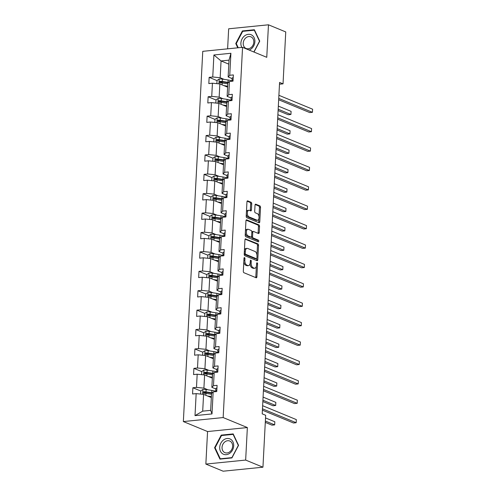 <?xml version="1.0" encoding="UTF-8"?>
<svg xmlns="http://www.w3.org/2000/svg" width="496" height="496" viewBox="0 0 496 496"><rect width="100%" height="100%" fill="white"/><g stroke="black" fill="none" stroke-linecap="round" stroke-linejoin="round"><path stroke-width="0.74" d="M244.516 257.591A0.88 0.471 84.3 0 0 244.385 257.567A0.88 0.471 84.3 0 0 244.001 258.249L243.319 271.219A1.259 0.676 84.3 0 0 243.933 272.719L256.153 277.76A1.259 0.676 84.3 0 0 256.339 277.791A1.259 0.676 84.3 0 0 256.897 276.818L257.573 263.847A0.88 0.471 84.3 0 0 257.145 262.799A0.88 0.471 84.3 0 0 257.009 262.775A0.88 0.471 84.3 0 0 256.624 263.457L256.537 265.137A4.024 2.158 84.3 0 1 254.764 268.243A4.024 2.158 84.3 0 1 254.157 268.144L253.14 267.722A4.024 2.158 84.3 0 1 251.174 262.923L251.261 261.243A0.88 0.471 84.3 0 0 250.833 260.195A0.88 0.471 84.3 0 0 250.697 260.171A0.88 0.471 84.3 0 0 250.313 260.853L250.226 262.533A4.024 2.158 84.3 0 1 248.453 265.639A4.024 2.158 84.3 0 1 247.845 265.54L246.828 265.118A4.024 2.158 84.3 0 1 244.863 260.319L244.95 258.639A0.88 0.471 84.3 0 0 244.516 257.591M251.739 203.794A1.259 0.676 84.3 0 0 251.125 202.294L247.696 200.88A1.259 0.676 84.3 0 0 247.51 200.849A1.259 0.676 84.3 0 0 246.958 201.822L246.202 216.225A1.259 0.676 84.3 0 0 246.816 217.725L259.036 222.766A1.259 0.676 84.3 0 0 259.222 222.797A1.259 0.676 84.3 0 0 259.774 221.824L260.53 207.421A1.259 0.676 84.3 0 0 259.916 205.921L255.775 204.209A1.259 0.676 84.3 0 0 255.589 204.185A1.259 0.676 84.3 0 0 255.031 205.152L254.708 211.315A1.259 0.676 84.3 0 0 255.322 212.815L257.381 213.664A3.36 1.804 84.3 0 1 259.03 217.217A3.36 1.804 84.3 0 1 257.542 220.274A3.36 1.804 84.3 0 1 257.033 220.193L248.992 216.876A3.36 1.804 84.3 0 1 247.343 213.323A3.36 1.804 84.3 0 1 248.825 210.267A3.36 1.804 84.3 0 1 249.333 210.347L250.672 210.899A1.259 0.676 84.3 0 0 250.864 210.93A1.259 0.676 84.3 0 0 251.416 209.957L251.739 203.794L250.666 203.906A1.259 0.676 84.3 0 0 250.052 202.399L247.107 201.19M266.761 57.319L268.466 24.8L285.752 31.93L283.03 83.855L279.577 82.429L262.204 413.856L265.664 415.282L262.942 467.201L245.656 460.071L247.361 427.552L223.157 417.564L242.556 47.337L266.761 57.319M245.706 238.843A1.259 0.676 84.3 0 0 245.52 238.812A1.259 0.676 84.3 0 0 244.968 239.785L244.212 254.188A1.259 0.676 84.3 0 0 244.826 255.688L257.046 260.729A1.259 0.676 84.3 0 0 257.232 260.76A1.259 0.676 84.3 0 0 257.784 259.786L258.54 245.384A1.259 0.676 84.3 0 0 257.926 243.883L245.34 238.88M245.204 235.209L245.96 220.801A1.259 0.676 84.3 0 1 246.512 219.833A1.259 0.676 84.3 0 1 246.704 219.864L258.924 224.905A1.259 0.676 84.3 0 1 259.538 226.405L259.216 232.568A1.259 0.676 84.3 0 1 258.658 233.535A1.259 0.676 84.3 0 1 258.472 233.511L253.518 231.465A1.259 0.676 84.3 0 0 253.326 231.434A1.259 0.676 84.3 0 0 252.774 232.407L252.557 236.493A1.259 0.676 84.3 0 0 253.171 237.993L258.329 240.12A0.88 0.471 84.3 0 1 258.763 241.05A0.88 0.471 84.3 0 1 258.373 241.856A0.88 0.471 84.3 0 1 258.242 241.831L245.824 236.71A1.259 0.676 84.3 0 1 245.204 235.209M268.466 24.8L228.662 28.799L227.614 48.837M247.361 427.552L207.557 431.545L205.852 464.07L245.656 460.071M205.852 464.07L223.138 471.2L262.942 467.201M232.134 78.585L228.135 76.936L229.016 60.146L230.907 53.27L229.753 75.28L233.356 74.921L233.027 81.139L229.425 81.499L228.737 94.68L232.339 94.321L232.01 100.539L228.408 100.899L227.72 114.08L231.322 113.72L230.993 119.939L227.391 120.299L226.703 133.486L230.305 133.12L229.977 139.339L226.374 139.705L225.686 152.886L229.288 152.52L228.96 158.739L225.358 159.104L224.669 172.286L228.272 171.92L227.943 178.138L224.341 178.504L223.653 191.685L227.255 191.326L226.926 197.544L223.324 197.904L222.636 211.085L226.238 210.726L225.909 216.944L222.307 217.304L221.619 230.485L225.221 230.125L224.893 236.344L221.29 236.704L220.602 249.885L224.204 249.525L223.876 255.744L220.274 256.103L219.585 269.291L223.188 268.925L222.859 275.144L219.257 275.503L218.569 288.691L222.171 288.325L221.842 294.543L218.24 294.909L217.552 308.09L221.154 307.725L220.825 313.943L217.223 314.309L216.535 327.49L220.137 327.131L219.809 333.343L216.206 333.709L215.518 346.89L219.12 346.53L218.792 352.749L215.19 353.109L214.501 366.29L218.104 365.93L217.775 372.149L214.173 372.508L213.485 385.69L217.087 385.33L216.758 391.549L213.156 391.908L212.003 413.924L195.009 415.629L196.162 393.619L192.56 393.979L192.882 387.76L196.484 387.401L197.179 374.213L193.576 374.579L193.899 368.361L197.501 368.001L198.195 354.814L194.593 355.179L194.916 348.961L198.518 348.595L199.212 335.414L195.61 335.78L195.932 329.561L199.535 329.195L200.229 316.014L196.621 316.374L196.949 310.155L200.551 309.795L201.246 296.614L197.637 296.974L197.966 290.755L201.568 290.396L202.263 277.214L198.654 277.574L198.983 271.355L202.585 270.996L203.279 257.815L199.671 258.174L200 251.956L203.602 251.596L204.296 238.415L200.688 238.774L201.016 232.556L204.619 232.196L205.313 219.009L201.705 219.375L202.033 213.156L205.635 212.79L206.33 199.609L202.721 199.975L203.05 193.756L206.652 193.39L207.347 180.209L203.738 180.569L204.067 174.356L207.669 173.991L208.363 160.809L204.755 161.169L205.084 154.95L208.686 154.591L209.38 141.41L205.772 141.769L206.1 135.551L209.703 135.191L210.397 122.01L206.789 122.369L207.117 116.151L210.719 115.791L211.414 102.61L207.805 102.97L208.134 96.751L211.736 96.391L212.431 83.204L208.822 83.57L209.151 77.351L212.753 76.992L213.906 54.975L230.907 53.27M228.135 76.936L229.753 75.28M223.157 417.564L183.353 421.563L202.759 51.336L242.556 47.337M223.163 98.785L219.158 97.135L219.852 83.954L227.602 87.147M219.852 83.954L212.431 83.204M219.158 97.135L211.736 96.391M231.117 97.985L227.118 96.336L227.813 83.154L229.425 81.499M227.118 96.336L228.737 94.68M222.146 118.184L218.141 116.535L218.835 103.354L226.585 106.547M218.835 103.354L211.414 102.61M218.141 116.535L210.719 115.791M230.101 117.385L226.102 115.735L226.796 102.554L228.408 100.899M226.102 115.735L227.72 114.08M221.129 137.584L217.124 135.935L217.818 122.754L225.568 125.953M217.818 122.754L210.397 122.01M217.124 135.935L209.703 135.191M229.084 136.784L225.085 135.135L225.779 121.954L227.391 120.299M225.085 135.135L226.703 133.486M220.112 156.984L216.107 155.335L216.802 142.154L224.552 145.353M216.802 142.154L209.38 141.41M216.107 155.335L208.686 154.591M228.067 156.184L224.068 154.535L224.762 141.354L226.374 139.705M224.068 154.535L225.686 152.886M219.096 176.39L215.09 174.735L215.785 161.553L223.535 164.753M215.785 161.553L208.363 160.809M215.09 174.735L207.669 173.991M227.05 175.584L223.051 173.935L223.746 160.754L225.358 159.104M223.051 173.935L224.669 172.286M218.079 195.79L214.074 194.134L214.768 180.953L222.518 184.152M214.768 180.953L207.347 180.209M214.074 194.134L206.652 193.39M226.033 194.984L222.034 193.335L222.729 180.153L224.341 178.504M222.034 193.335L223.653 191.685M217.062 215.19L213.057 213.54L213.751 200.353L221.501 203.552M213.751 200.353L206.33 199.609M213.057 213.54L205.635 212.79M225.017 214.39L221.018 212.741L221.712 199.553L223.324 197.904M221.018 212.741L222.636 211.085M216.045 234.589L212.04 232.94L212.734 219.753L220.484 222.952M212.734 219.753L205.313 219.009M212.04 232.94L204.619 232.196M224 233.79L220.001 232.14L220.695 218.953L222.307 217.304M220.001 232.14L221.619 230.485M215.028 253.989L211.023 252.34L211.718 239.159L219.468 242.352M211.718 239.159L204.296 238.415M211.023 252.34L203.602 251.596M222.983 253.189L218.984 251.54L219.678 238.359L221.29 236.704M218.984 251.54L220.602 249.885M214.012 273.389L210.006 271.74L210.701 258.559L218.451 261.752M210.701 258.559L203.279 257.815M210.006 271.74L202.585 270.996M221.966 272.589L217.967 270.94L218.662 257.759L220.274 256.103M217.967 270.94L219.585 269.291M212.995 292.789L208.99 291.14L209.684 277.958L217.434 281.158M209.684 277.958L202.263 277.214M208.99 291.14L201.568 290.396M220.949 291.989L216.95 290.34L217.645 277.159L219.257 275.503M216.95 290.34L218.569 288.691M211.978 312.195L207.973 310.539L208.667 297.358L216.417 300.557M208.667 297.358L201.246 296.614M207.973 310.539L200.551 309.795M219.933 311.389L215.934 309.74L216.628 296.558L218.24 294.909M215.934 309.74L217.552 308.09M210.961 331.595L206.956 329.939L207.65 316.758L215.4 319.957M207.65 316.758L200.229 316.014M206.956 329.939L199.535 329.195M218.916 330.789L214.917 329.139L215.611 315.958L217.223 314.309M214.917 329.139L216.535 327.49M209.944 350.994L205.939 349.339L206.634 336.158L214.384 339.357M206.634 336.158L199.212 335.414M205.939 349.339L198.518 348.595M217.899 350.188L213.9 348.545L214.594 335.358L216.206 333.709M213.9 348.545L215.518 346.89M208.928 370.394L204.929 368.745L205.617 355.558L213.367 358.757M205.617 355.558L198.195 354.814M204.929 368.745L197.501 368.001M216.882 369.594L212.883 367.945L213.578 354.758L215.19 353.109M212.883 367.945L214.501 366.29M207.911 389.794L203.912 388.145L204.6 374.964L212.35 378.157M204.6 374.964L197.179 374.213M203.912 388.145L196.484 387.401M215.865 388.994L211.866 387.345L212.561 374.164L214.173 372.508M211.866 387.345L213.485 385.69M195.009 415.629L202.703 411.153L203.583 394.363L211.333 397.556M203.583 394.363L196.162 393.619M207.557 431.545L183.353 421.563M279.484 84.208L283.03 83.855M229.016 60.146L221.055 60.946L220.174 77.736L224.18 79.385M228.805 64.139L221.055 60.946L213.906 54.975M202.703 411.153L210.664 410.353L211.544 393.564L213.156 391.908M210.664 410.353L212.003 413.924M220.174 77.736L212.753 76.992M206.832 393.514L204.092 392.386M200.756 391.009L192.882 387.76M207.849 374.114L205.108 372.986M201.773 371.609L193.899 368.361M208.866 354.714L206.125 353.586M202.79 352.21L194.916 348.961M209.882 335.315L207.142 334.18M203.806 332.804L195.932 329.561M210.899 315.915L208.159 314.78M204.823 313.404L196.949 310.155M211.916 296.509L209.176 295.38M205.84 294.004L197.966 290.755M212.933 277.109L210.192 275.981M206.857 274.604L198.983 271.355M213.95 257.709L211.209 256.581M207.874 255.204L200 251.956M214.966 238.309L212.226 237.181M208.89 235.805L201.016 232.556M215.983 218.91L213.243 217.781M209.907 216.405L202.033 213.156M217 199.51L214.26 198.381M210.924 196.999L203.05 193.756M218.017 180.11L215.276 178.975M211.941 177.599L204.067 174.356M219.034 160.71L216.293 159.576M212.958 158.199L205.084 154.95M220.05 141.304L217.31 140.176M213.974 138.799L206.1 135.551M221.067 121.904L218.327 120.776M214.991 119.4L207.117 116.151M222.084 102.505L219.344 101.376M216.002 100L208.134 96.751M223.101 83.105L220.36 81.976M217.019 80.6L209.151 77.351M221.204 435.122L214.582 447.727L219.945 459.129L231.93 457.926L238.557 445.321L233.188 433.919L221.204 435.122L222.065 435.482M254.002 52.055L259.737 41.143L254.374 29.741L242.383 30.944L235.761 43.549L237.77 47.814M243.821 261.621A4.024 2.158 84.3 0 0 245.749 265.23L246.828 265.118M248.453 265.639L247.38 265.744A4.024 2.158 84.3 0 1 246.772 265.651L245.749 265.23M250.089 263.543A4.024 2.158 84.3 0 0 252.067 267.834L253.14 267.722M254.764 268.243L253.692 268.348A4.024 2.158 84.3 0 1 253.084 268.255L252.067 267.834M255.669 277.562A1.259 0.676 84.3 0 0 255.818 276.923L256.376 266.247M256.965 255.087L257.467 245.495A1.259 0.676 84.3 0 0 256.854 243.995L245.117 239.153M256.562 260.53A1.259 0.676 84.3 0 0 256.711 259.898L256.785 258.534M245.235 253.239A0.88 0.471 84.3 0 0 245.663 254.287L256.389 258.714A0.88 0.471 84.3 0 0 256.519 258.732A0.88 0.471 84.3 0 0 256.909 258.056L257.002 256.283A4.024 2.158 84.3 0 0 255.031 251.484L247.702 248.459A4.024 2.158 84.3 0 0 247.095 248.36A4.024 2.158 84.3 0 0 245.322 251.466L245.235 253.239L244.255 253.338M244.224 253.902A0.88 0.471 84.3 0 0 244.584 254.398L245.663 254.287M255.57 258.794A0.88 0.471 84.3 0 1 255.446 258.844A0.88 0.471 84.3 0 1 255.31 258.819L244.584 254.398M247.095 248.36L246.016 248.471A4.024 2.158 84.3 0 0 244.404 250.461M246.109 220.168L257.846 225.01L258.924 224.905M257.988 233.306A1.259 0.676 84.3 0 0 258.137 232.674L258.459 226.511A1.259 0.676 84.3 0 0 257.846 225.01M252.439 231.57A1.259 0.676 84.3 0 0 252.247 231.539A1.259 0.676 84.3 0 0 251.825 231.93M251.478 236.685A1.259 0.676 84.3 0 0 252.098 238.105L257.257 240.231L258.329 240.12M257.635 241.583A0.88 0.471 84.3 0 0 257.257 240.231M248.372 229.344A3.36 1.804 84.3 0 0 247.864 229.264A3.36 1.804 84.3 0 0 246.382 232.32A3.36 1.804 84.3 0 0 248.031 235.873L250.864 237.045A1.259 0.676 84.3 0 0 251.057 237.069A1.259 0.676 84.3 0 0 251.608 236.102L251.825 232.01A1.259 0.676 84.3 0 0 251.205 230.51L248.372 229.344M247.864 229.264L246.791 229.369A3.36 1.804 84.3 0 0 245.421 231.136M245.328 232.847A3.36 1.804 84.3 0 0 246.958 235.984L248.031 235.873M250.158 237.113A1.259 0.676 84.3 0 1 249.978 237.181A1.259 0.676 84.3 0 1 249.792 237.15L246.958 235.984M250.189 210.701A1.259 0.676 84.3 0 0 250.344 210.068L250.666 203.906M248.825 210.267L247.752 210.372A3.36 1.804 84.3 0 0 246.425 211.959M246.314 214.067A3.36 1.804 84.3 0 0 247.919 216.988L248.992 216.876M257.542 220.274L256.469 220.385A3.36 1.804 84.3 0 1 255.961 220.305L247.919 216.988M258.98 216.585L259.458 207.526A1.259 0.676 84.3 0 0 258.838 206.026L255.186 204.519M258.552 222.568A1.259 0.676 84.3 0 0 258.701 221.935L258.869 218.693M215.202 447.987L214.582 447.727M236.387 43.803L235.761 43.549M243.245 31.298L242.383 30.944M209.225 396.688L210.843 396.936A8.128 1.891 3 0 1 211.364 397.023M207.588 396.013L211.383 396.595M200.595 394.06L200.762 390.873L202.976 389.416A3.391 0.787 3 0 1 206.131 389.521L211.842 390.395A9.796 2.282 3 0 1 215.748 391.325M265.292 422.394L271.969 425.153L274.66 424.88L274.821 421.774L265.521 417.936M210.843 397.358A4.675 1.085 3 0 1 210.825 397.246A4.675 1.085 3 0 1 211.011 396.961M212.245 392.844A9.796 2.282 -177 0 0 211.718 392.758L206.014 391.883A3.391 0.787 -177 0 0 203.744 391.728C202.777 392.268 202.752 392.764 203.67 393.223A3.391 0.787 3 0 1 205.933 393.378L211.507 394.233M204.054 393.384L204.743 392.144A1.73 0.403 3 0 1 205.332 392.206L211.042 393.08A8.128 1.891 3 0 1 211.873 393.223M265.36 421.048L274.66 424.88L274.821 421.774M216.944 388.027A3.391 0.787 -177 0 0 215.89 388.542L215.735 391.648M262.396 410.167L293.483 422.989L296.174 422.722L262.471 408.816M296.335 419.61L296.174 422.722L296.335 419.61L262.632 405.709M216.814 390.495L216.547 390.445A3.391 0.787 -177 0 0 215.766 390.904L215.89 388.542M210.242 377.289L211.86 377.537A8.128 1.891 3 0 1 212.381 377.623M208.605 376.613L212.4 377.196M201.612 374.66L201.779 371.473L203.992 370.016A3.391 0.787 3 0 1 207.148 370.121L212.858 370.996A9.796 2.282 3 0 1 216.764 371.926M262.849 401.568L272.986 405.753L275.677 405.48L275.838 402.374L263.085 397.11M211.86 377.958A4.675 1.085 3 0 1 211.842 377.84A4.675 1.085 3 0 1 212.028 377.561M213.261 373.445A9.796 2.282 -177 0 0 212.734 373.358L207.03 372.484A3.391 0.787 -177 0 0 204.761 372.329C203.794 372.862 203.769 373.364 204.687 373.823A3.391 0.787 3 0 1 206.95 373.978L212.524 374.833M205.071 373.984L205.759 372.744A1.73 0.403 3 0 1 206.348 372.806L212.059 373.68A8.128 1.891 3 0 1 212.889 373.823M262.917 400.216L275.677 405.48L275.838 402.374M211.259 357.889L212.877 358.137A8.128 1.891 3 0 1 213.398 358.224M209.622 357.213L213.416 357.796M202.628 355.26L202.796 352.073L205.009 350.616A3.391 0.787 3 0 1 208.165 350.722L213.875 351.596A9.796 2.282 3 0 1 217.781 352.526M263.866 382.168L274.003 386.353L276.694 386.08L276.855 382.974L264.101 377.71M212.877 358.558A4.675 1.085 3 0 1 212.858 358.441A4.675 1.085 3 0 1 213.044 358.162M214.278 354.045A9.796 2.282 -177 0 0 213.751 353.958L208.047 353.084A3.391 0.787 -177 0 0 205.778 352.929C204.811 353.462 204.786 353.958 205.704 354.423A3.391 0.787 3 0 1 207.967 354.578L213.54 355.434M206.088 354.584L206.776 353.338A1.73 0.403 3 0 1 207.365 353.406L213.075 354.28A8.128 1.891 3 0 1 213.906 354.423M263.934 380.816L276.694 386.08L276.855 382.974M217.961 368.627A3.391 0.787 -177 0 0 216.907 369.142L216.752 372.248M263.413 390.767L294.5 403.589L297.191 403.322L263.488 389.416M297.352 400.21L297.191 403.322L297.352 400.21L263.649 386.31M217.831 371.095L217.564 371.045A3.391 0.787 -177 0 0 216.783 371.504L216.907 369.142M218.978 349.227A3.391 0.787 -177 0 0 217.924 349.736A3.391 0.787 -177 0 0 217.924 349.742L217.769 352.848M264.43 371.368L295.517 384.189L298.208 383.916L264.504 370.016M298.369 380.81L298.208 383.916L298.369 380.81L264.666 366.904M218.848 351.695L218.581 351.645A3.391 0.787 -177 0 0 217.8 352.104L217.924 349.742M222.84 453.933A8.32 6.758 -67.6 0 0 232.55 450.015A8.32 6.758 -67.6 0 0 230.572 439.227A8.32 6.758 -67.6 0 0 220.863 443.145A8.32 6.758 -67.6 0 0 222.84 453.933M224.409 452.408A6.299 5.115 -67.6 0 0 224.936 452.668A6.299 5.115 -67.6 0 0 231.917 449.122A6.299 5.115 -67.6 0 0 230.262 441.273A6.299 5.115 -67.6 0 0 229.741 441.018A6.299 5.115 -67.6 0 0 222.754 444.565A6.299 5.115 -67.6 0 0 224.409 452.408M221.507 435.538L233.12 434.372L238.322 445.414L231.905 457.628L220.292 458.794L215.09 447.745L221.507 435.538M233.467 434.515L233.12 434.372M220.875 459.036L220.292 458.794M249.184 50.071A8.32 6.758 -67.6 0 0 254.758 42.823A8.32 6.758 -67.6 0 0 251.751 35.049A8.32 6.758 -67.6 0 0 243.102 37.355A8.32 6.758 -67.6 0 0 241.806 47.411M245.594 48.23A6.299 5.115 -67.6 0 0 246.115 48.484A6.299 5.115 -67.6 0 0 253.103 44.938A6.299 5.115 -67.6 0 0 251.441 37.095A6.299 5.115 -67.6 0 0 250.92 36.834A6.299 5.115 -67.6 0 0 243.933 40.381A6.299 5.115 -67.6 0 0 245.594 48.23M238.254 47.771L236.276 43.567L242.693 31.353L254.305 30.188L259.501 41.236L253.847 51.993M254.653 30.33L254.305 30.188M212.276 338.489L213.894 338.737A8.128 1.891 3 0 1 214.415 338.818M210.633 337.813L214.433 338.396M203.645 335.86L203.813 332.673L206.026 331.21A3.391 0.787 3 0 1 209.182 331.322L214.892 332.196A9.796 2.282 3 0 1 218.798 333.126M264.883 362.768L275.02 366.947L277.71 366.68L277.872 363.568L265.118 358.31M213.894 339.152A4.675 1.085 3 0 1 213.875 339.041A4.675 1.085 3 0 1 214.061 338.762M215.295 334.645A9.796 2.282 -177 0 0 214.768 334.558L209.058 333.684A3.391 0.787 -177 0 0 206.795 333.529C205.828 334.062 205.803 334.558 206.72 335.023A3.391 0.787 3 0 1 208.983 335.172L214.557 336.028M207.105 335.184L207.793 333.938A1.73 0.403 3 0 1 208.382 334.006L214.092 334.881A8.128 1.891 3 0 1 214.923 335.023M264.951 361.417L277.71 366.68L277.872 363.568M219.995 329.828A3.391 0.787 -177 0 0 218.941 330.336A3.391 0.787 -177 0 0 218.941 330.342L218.786 333.448M265.447 351.968L296.534 364.789L299.224 364.517L265.521 350.616M299.386 361.41L299.224 364.517L299.386 361.41L265.682 347.504M219.864 332.295L219.598 332.246A3.391 0.787 -177 0 0 218.817 332.698A3.391 0.787 -177 0 0 218.817 332.704L218.941 330.342M213.292 319.083L214.911 319.337A8.128 1.891 3 0 1 215.431 319.418M211.649 318.407L215.45 318.99M204.662 316.46L204.829 313.274L207.043 311.81A3.391 0.787 3 0 1 210.199 311.922L215.909 312.796A9.796 2.282 3 0 1 219.815 313.72M265.899 343.368L276.036 347.547L278.727 347.281L278.888 344.168L266.135 338.911M214.911 319.753A4.675 1.085 3 0 1 214.892 319.641A4.675 1.085 3 0 1 215.078 319.362M216.312 315.245A9.796 2.282 -177 0 0 215.785 315.158L210.075 314.284A3.391 0.787 -177 0 0 207.812 314.129C206.844 314.662 206.82 315.158 207.737 315.623A3.391 0.787 3 0 1 210 315.772L215.574 316.628M208.122 315.785L208.81 314.538A1.73 0.403 3 0 1 209.399 314.6L215.109 315.481A8.128 1.891 3 0 1 215.94 315.617M265.968 342.017L278.727 347.281L278.888 344.168M221.011 310.428A3.391 0.787 -177 0 0 219.957 310.936A3.391 0.787 -177 0 0 219.957 310.942L219.833 313.298A3.391 0.787 -177 0 0 219.833 313.305L219.802 314.049M266.464 332.562L297.55 345.39L300.241 345.117L266.538 331.216M300.402 342.011L300.241 345.117L300.402 342.011L266.699 328.104M220.881 312.889L220.615 312.846A3.391 0.787 -177 0 0 219.833 313.298L219.957 310.942M214.309 299.683L215.927 299.931A8.128 1.891 3 0 1 216.448 300.018M212.666 299.007L216.467 299.59M205.679 297.061L205.846 293.874L208.06 292.411A3.391 0.787 3 0 1 211.215 292.516L216.926 293.396A9.796 2.282 3 0 1 220.832 294.32M266.916 323.969L277.053 328.147L279.744 327.881L279.905 324.768L267.152 319.505M215.927 300.353A4.675 1.085 3 0 1 215.909 300.241A4.675 1.085 3 0 1 216.095 299.962M217.329 295.839A9.796 2.282 -177 0 0 216.802 295.759L211.091 294.884A3.391 0.787 -177 0 0 208.828 294.729C207.861 295.263 207.836 295.759 208.754 296.224A3.391 0.787 3 0 1 211.017 296.372L216.591 297.228M209.138 296.379L209.827 295.139A1.73 0.403 3 0 1 210.416 295.201L216.126 296.081A8.128 1.891 3 0 1 216.957 296.217M266.984 322.617L279.744 327.881L279.905 324.768M222.028 291.028A3.391 0.787 -177 0 0 220.974 291.536L220.819 294.649M267.48 313.162L298.567 325.99L301.258 325.717L267.555 311.81M301.419 322.611L301.258 325.717L301.419 322.611L267.716 308.704M221.898 293.489L221.631 293.44A3.391 0.787 -177 0 0 220.85 293.899L220.974 291.536M215.326 280.283L216.944 280.531A8.128 1.891 3 0 1 217.465 280.618M213.683 279.608L217.484 280.19M206.696 277.655L206.863 274.468L209.076 273.011A3.391 0.787 3 0 1 212.232 273.116L217.942 273.997A9.796 2.282 3 0 1 221.848 274.92M267.933 304.569L278.07 308.748L280.761 308.475L280.922 305.369L268.169 300.105M216.944 280.953A4.675 1.085 3 0 1 216.926 280.841A4.675 1.085 3 0 1 217.112 280.562M218.345 276.439A9.796 2.282 -177 0 0 217.818 276.359L212.108 275.478A3.391 0.787 -177 0 0 209.845 275.33C208.878 275.863 208.853 276.359 209.771 276.818A3.391 0.787 3 0 1 212.034 276.973L217.608 277.828M210.155 276.979L210.843 275.739A1.73 0.403 3 0 1 211.432 275.801L217.143 276.675A8.128 1.891 3 0 1 217.973 276.818M268.001 303.217L280.761 308.475L280.922 305.369M223.045 271.622A3.391 0.787 -177 0 0 221.991 272.137L221.836 275.249M268.497 293.762L299.584 306.59L302.275 306.317L268.572 292.411M302.436 303.205L302.275 306.317L302.436 303.205L268.733 289.304M222.915 274.09L222.648 274.04A3.391 0.787 -177 0 0 221.867 274.499L221.991 272.137M216.343 260.884L217.961 261.132A8.128 1.891 3 0 1 218.482 261.218M214.7 260.208L218.5 260.791M207.712 258.255L207.88 255.068L210.093 253.611A3.391 0.787 3 0 1 213.249 253.716L218.959 254.591A9.796 2.282 3 0 1 222.865 255.521M268.95 285.163L279.087 289.348L281.778 289.075L281.939 285.969L269.185 280.705M217.961 261.553A4.675 1.085 3 0 1 217.942 261.442A4.675 1.085 3 0 1 218.128 261.156M219.362 257.04A9.796 2.282 -177 0 0 218.835 256.959L213.125 256.079A3.391 0.787 -177 0 0 210.862 255.93C209.895 256.463 209.87 256.959 210.788 257.418A3.391 0.787 3 0 1 213.051 257.573L218.624 258.428M211.172 257.579L211.86 256.339A1.73 0.403 3 0 1 212.449 256.401L218.159 257.275A8.128 1.891 3 0 1 218.99 257.418M269.018 283.817L281.778 289.075L281.939 285.969M224.062 252.222A3.391 0.787 -177 0 0 223.008 252.737L222.853 255.849M269.514 274.362L300.601 287.184L303.292 286.917L269.588 273.011M303.453 283.805L303.292 286.917L303.453 283.805L269.75 269.905M223.932 254.69L223.665 254.64A3.391 0.787 -177 0 0 222.884 255.099L223.008 252.737M217.36 241.484L218.978 241.732A8.128 1.891 3 0 1 219.499 241.819M215.717 240.808L219.517 241.391M208.729 238.855L208.897 235.668L211.11 234.211A3.391 0.787 3 0 1 214.266 234.317L219.976 235.191A9.796 2.282 3 0 1 223.882 236.121M269.967 265.763L280.104 269.948L282.794 269.675L282.956 266.569L270.202 261.305M218.978 242.153A4.675 1.085 3 0 1 218.959 242.042A4.675 1.085 3 0 1 219.145 241.757M220.379 237.64A9.796 2.282 -177 0 0 219.852 237.553L214.142 236.679A3.391 0.787 -177 0 0 211.879 236.524C210.912 237.057 210.887 237.559 211.804 238.018A3.391 0.787 3 0 1 214.067 238.173L219.641 239.029M212.189 238.179L212.877 236.939A1.73 0.403 3 0 1 213.466 237.001L219.176 237.875A8.128 1.891 3 0 1 220.007 238.018M270.035 264.418L282.794 269.675L282.956 266.569M225.079 232.822A3.391 0.787 -177 0 0 224.025 233.337L223.87 236.443M270.531 254.963L301.618 267.784L304.308 267.518L270.605 253.611M304.47 264.405L304.308 267.518L304.47 264.405L270.766 250.505M224.948 235.29L224.682 235.24A3.391 0.787 -177 0 0 223.901 235.699L224.025 233.337M218.376 222.084L219.995 222.332A8.128 1.891 3 0 1 220.515 222.419M216.733 221.408L220.534 221.991M209.746 219.455L209.913 216.268L212.127 214.811A3.391 0.787 3 0 1 215.283 214.917L220.993 215.791A9.796 2.282 3 0 1 224.899 216.721M270.983 246.363L281.12 250.548L283.811 250.275L283.972 247.169L271.219 241.905M219.995 222.754A4.675 1.085 3 0 1 219.976 222.636A4.675 1.085 3 0 1 220.162 222.357M221.396 218.24A9.796 2.282 -177 0 0 220.869 218.153L215.159 217.279A3.391 0.787 -177 0 0 212.896 217.124C211.928 217.657 211.904 218.159 212.821 218.618A3.391 0.787 3 0 1 215.084 218.773L220.658 219.629M213.206 218.779L213.894 217.533A1.73 0.403 3 0 1 214.483 217.601L220.193 218.476A8.128 1.891 3 0 1 221.024 218.618M271.052 245.012L283.811 250.275L283.972 247.169M219.393 202.684L221.011 202.932A8.128 1.891 3 0 1 221.532 203.013M217.75 202.008L221.551 202.591M210.763 200.055L210.93 196.869L213.144 195.405A3.391 0.787 3 0 1 216.299 195.517L222.01 196.391A9.796 2.282 3 0 1 225.916 197.321M272 226.963L282.137 231.142L284.828 230.876L284.989 227.763L272.236 222.506M221.011 203.354A4.675 1.085 3 0 1 220.993 203.236A4.675 1.085 3 0 1 221.179 202.957M222.413 198.84A9.796 2.282 -177 0 0 221.886 198.753L216.175 197.879A3.391 0.787 -177 0 0 213.912 197.724C212.945 198.257 212.92 198.753 213.838 199.218A3.391 0.787 3 0 1 216.101 199.373L221.675 200.229M214.222 199.38L214.911 198.133A1.73 0.403 3 0 1 215.5 198.202L221.21 199.076A8.128 1.891 3 0 1 222.041 199.218M272.068 225.612L284.828 230.876L284.989 227.763M220.41 183.284L222.028 183.532A8.128 1.891 3 0 1 222.549 183.613M218.767 182.602L222.568 183.191M211.78 180.656L211.947 177.469L214.16 176.006A3.391 0.787 3 0 1 217.316 176.117L223.026 176.991A9.796 2.282 3 0 1 226.932 177.921M273.017 207.564L283.154 211.742L285.845 211.476L286.006 208.363L273.253 203.106M222.028 183.948A4.675 1.085 3 0 1 222.01 183.836A4.675 1.085 3 0 1 222.196 183.557M223.429 179.44A9.796 2.282 -177 0 0 222.902 179.354L217.192 178.479A3.391 0.787 -177 0 0 214.929 178.324C213.962 178.858 213.937 179.354 214.855 179.819A3.391 0.787 3 0 1 217.118 179.967L222.692 180.823M215.239 179.98L215.927 178.734A1.73 0.403 3 0 1 216.516 178.796L222.227 179.676A8.128 1.891 3 0 1 223.057 179.819M273.085 206.212L285.845 211.476L286.006 208.363M221.427 163.878L223.045 164.126A8.128 1.891 3 0 1 223.566 164.213M219.784 163.203L223.584 163.785M212.796 161.256L212.964 158.069L215.177 156.606A3.391 0.787 3 0 1 218.333 156.711L224.043 157.592A9.796 2.282 3 0 1 227.949 158.515M274.034 188.164L284.171 192.343L286.862 192.076L287.023 188.964L274.269 183.706M223.045 164.548A4.675 1.085 3 0 1 223.026 164.436A4.675 1.085 3 0 1 223.212 164.157M224.446 160.041A9.796 2.282 -177 0 0 223.919 159.954L218.209 159.08A3.391 0.787 -177 0 0 215.946 158.925C214.979 159.458 214.954 159.954 215.872 160.419A3.391 0.787 3 0 1 218.135 160.568L223.708 161.423M216.256 160.574L216.944 159.334A1.73 0.403 3 0 1 217.533 159.396L223.243 160.276A8.128 1.891 3 0 1 224.074 160.413M274.102 186.812L286.862 192.076L287.023 188.964M222.444 144.479L224.062 144.727A8.128 1.891 3 0 1 224.583 144.813M220.801 143.803L224.601 144.386M213.813 141.856L213.981 138.663L216.194 137.206A3.391 0.787 3 0 1 219.35 137.311L225.06 138.192A9.796 2.282 3 0 1 228.966 139.116M275.051 168.764L285.188 172.943L287.878 172.676L288.04 169.564L275.286 164.3M224.062 145.148A4.675 1.085 3 0 1 224.043 145.037A4.675 1.085 3 0 1 224.229 144.758M225.463 140.635A9.796 2.282 -177 0 0 224.936 140.554L219.226 139.674A3.391 0.787 -177 0 0 216.963 139.525C215.996 140.058 215.971 140.554 216.888 141.013A3.391 0.787 3 0 1 219.151 141.168L224.725 142.023M217.273 141.174L217.961 139.934A1.73 0.403 3 0 1 218.55 139.996L224.26 140.87A8.128 1.891 3 0 1 225.091 141.013M275.119 167.412L287.878 172.676L288.04 169.564M223.46 125.079L225.079 125.327A8.128 1.891 3 0 1 225.599 125.414M221.817 124.403L225.618 124.986M214.83 122.45L214.997 119.263L217.211 117.806A3.391 0.787 3 0 1 220.367 117.912L226.077 118.786A9.796 2.282 3 0 1 229.983 119.716M276.067 149.364L286.204 153.543L288.895 153.27L289.056 150.164L276.303 144.9M225.079 125.748A4.675 1.085 3 0 1 225.06 125.637A4.675 1.085 3 0 1 225.246 125.352M226.48 121.235A9.796 2.282 -177 0 0 225.953 121.154L220.243 120.274A3.391 0.787 -177 0 0 217.98 120.125C217.012 120.658 216.988 121.154 217.899 121.613A3.391 0.787 3 0 1 220.168 121.768L225.742 122.624M218.29 121.774L218.978 120.534A1.73 0.403 3 0 1 219.567 120.596L225.277 121.47A8.128 1.891 3 0 1 226.108 121.613M276.136 148.013L288.895 153.27L289.056 150.164M226.095 213.423A3.391 0.787 -177 0 0 225.041 213.931A3.391 0.787 -177 0 0 225.041 213.937L224.886 217.043M271.548 235.563L302.634 248.384L305.325 248.118L271.622 234.211M305.486 245.005L305.325 248.118L305.486 245.005L271.783 231.099M225.965 215.89L225.699 215.841A3.391 0.787 -177 0 0 224.917 216.299L225.041 213.937M227.112 194.023A3.391 0.787 -177 0 0 226.058 194.531A3.391 0.787 -177 0 0 226.058 194.537L225.934 196.893A3.391 0.787 -177 0 0 225.934 196.9L225.903 197.644M272.564 216.163L303.651 228.985L306.342 228.712L272.639 214.811M306.503 225.606L306.342 228.712L306.503 225.606L272.8 211.699M226.982 196.49L226.715 196.441A3.391 0.787 -177 0 0 225.934 196.893L226.058 194.537M228.129 174.623A3.391 0.787 -177 0 0 227.075 175.131A3.391 0.787 -177 0 0 227.075 175.138L226.92 178.244M273.581 196.757L304.668 209.585L307.359 209.312L273.656 195.412M307.52 206.206L307.359 209.312L307.52 206.206L273.817 192.299M227.999 177.084L227.732 177.041A3.391 0.787 -177 0 0 226.951 177.494A3.391 0.787 -177 0 0 226.951 177.5L227.075 175.131M229.146 155.223A3.391 0.787 -177 0 0 228.092 155.732L227.937 158.844M274.598 177.357L305.685 190.185L308.376 189.912L274.672 176.012M308.537 186.806L308.376 189.912L308.537 186.806L274.834 172.899M229.016 157.685L228.749 157.641A3.391 0.787 -177 0 0 227.968 158.094A3.391 0.787 -177 0 0 227.968 158.1L228.092 155.732M230.163 135.817A3.391 0.787 -177 0 0 229.109 136.332L228.954 139.444M275.615 157.957L306.702 170.785L309.392 170.512L275.689 156.606M309.554 167.406L309.392 170.512L309.554 167.406L275.85 153.5M230.032 138.285L229.766 138.235A3.391 0.787 -177 0 0 228.985 138.694L229.109 136.332M231.179 116.417A3.391 0.787 -177 0 0 230.125 116.932L229.97 120.044M276.632 138.558L307.718 151.379L310.409 151.113L276.706 137.206M310.57 148L310.409 151.113L310.57 148L276.867 134.1M231.049 118.885L230.783 118.835A3.391 0.787 -177 0 0 230.001 119.294L230.125 116.932M224.477 105.679L226.095 105.927A8.128 1.891 3 0 1 226.616 106.014M222.834 105.003L226.635 105.586M215.847 103.05L216.014 99.863L218.228 98.406A3.391 0.787 3 0 1 221.383 98.512L227.094 99.386A9.796 2.282 3 0 1 231 100.316M277.084 129.958L287.221 134.143L289.912 133.87L290.073 130.764L277.32 125.5M226.095 106.349A4.675 1.085 3 0 1 226.077 106.237A4.675 1.085 3 0 1 226.263 105.952M227.497 101.835A9.796 2.282 -177 0 0 226.97 101.748L221.259 100.874A3.391 0.787 -177 0 0 218.996 100.719C218.029 101.252 218.004 101.754 218.916 102.213A3.391 0.787 3 0 1 221.185 102.368L226.759 103.224M219.306 102.374L219.995 101.134A1.73 0.403 3 0 1 220.584 101.196L226.294 102.071A8.128 1.891 3 0 1 227.125 102.213M277.152 128.613L289.912 133.87L290.073 130.764M232.196 97.018A3.391 0.787 -177 0 0 231.142 97.532L230.987 100.638M277.648 119.158L308.735 131.979L311.426 131.713L277.723 117.806M311.587 128.6L311.426 131.713L311.587 128.6L277.884 114.7M232.066 99.485L231.799 99.436A3.391 0.787 -177 0 0 231.018 99.894L231.142 97.532M225.494 86.279L227.112 86.527A8.128 1.891 3 0 1 227.633 86.614M223.851 85.603L227.652 86.186M216.864 83.65L217.031 80.464L219.244 79.007A3.391 0.787 3 0 1 222.4 79.112L228.11 79.986A9.796 2.282 3 0 1 232.016 80.916M278.101 110.558L288.238 114.743L290.929 114.471L291.09 111.364L278.337 106.101M227.112 86.949A4.675 1.085 3 0 1 227.094 86.831A4.675 1.085 3 0 1 227.28 86.552M228.513 82.435A9.796 2.282 -177 0 0 227.986 82.348L222.276 81.474A3.391 0.787 -177 0 0 220.013 81.319C219.046 81.852 219.021 82.355 219.933 82.813A3.391 0.787 3 0 1 222.202 82.968L227.776 83.824M220.323 82.975L221.011 81.735A1.73 0.403 3 0 1 221.6 81.797L227.311 82.671A8.128 1.891 3 0 1 228.141 82.813M278.169 109.207L290.929 114.471L291.09 111.364M233.213 77.618A3.391 0.787 -177 0 0 232.159 78.132L232.004 81.239M278.665 99.758L309.752 112.58L312.443 112.313L278.74 98.406M312.604 109.201L312.443 112.313L312.604 109.201L278.901 95.3M233.083 80.085L232.816 80.036A3.391 0.787 -177 0 0 232.035 80.495L232.035 80.495M243.883 260.419L244.863 260.319M246.772 265.651L247.845 265.54M250.288 261.342L251.261 261.243M250.176 263.023L251.174 262.923M253.084 268.255L254.157 268.144M256.599 263.946L257.573 263.847M255.818 276.923L256.897 276.818M243.97 258.738L244.95 258.639M256.854 243.995L257.926 243.883M257.467 245.495L258.54 245.384M256.711 259.898L257.784 259.786M255.31 258.819L256.389 258.714M244.348 251.565L245.322 251.466M246.332 219.902L246.704 219.864M258.459 226.511L259.538 226.405M258.137 232.674L259.216 232.568M251.794 232.5L252.774 232.407M251.515 236.598L252.557 236.493M252.098 238.105L253.171 237.993M249.792 237.15L250.864 237.045M250.344 210.068L251.416 209.957M255.961 220.305L257.033 220.193M255.409 204.247L255.775 204.209M258.838 206.026L259.916 205.921M259.458 207.526L260.53 207.421M258.701 221.935L259.774 221.824M247.33 200.917L247.696 200.88M250.052 202.399L251.125 202.294M202.92 389.453L202.672 394.27M211.842 390.395L211.718 392.758M205.933 393.378L205.834 395.287M206.131 389.521L206.014 391.883M204.743 392.144L203.744 391.728M203.937 370.053L203.689 374.871M212.858 370.996L212.734 373.358M206.95 373.978L206.851 375.887M207.148 370.121L207.03 372.484M205.759 372.744L204.761 372.329M204.953 350.647L204.705 355.471M213.875 351.596L213.751 353.958M207.967 354.578L207.867 356.488M208.165 350.722L208.047 353.084M206.776 353.338L205.778 352.929M205.97 331.247L205.722 336.065M214.892 332.196L214.768 334.558M208.983 335.172L208.884 337.088M209.182 331.322L209.058 333.684M207.793 333.938L206.795 333.529M206.987 311.848L206.739 316.665M215.909 312.796L215.785 315.158M210 315.772L209.901 317.688M210.199 311.922L210.075 314.284M208.81 314.538L207.812 314.129M208.004 292.448L207.756 297.265M216.926 293.396L216.802 295.759M211.017 296.372L210.918 298.288M211.215 292.516L211.091 294.884M209.827 295.139L208.828 294.729M209.021 273.048L208.773 277.865M217.942 273.997L217.818 276.359M212.034 276.973L211.935 278.888M212.232 273.116L212.108 275.478M210.843 275.739L209.845 275.33M210.037 253.648L209.789 258.466M218.959 254.591L218.835 256.959M213.051 257.573L212.951 259.482M213.249 253.716L213.125 256.079M211.86 256.339L210.862 255.93M211.054 234.248L210.806 239.066M219.976 235.191L219.852 237.553M214.067 238.173L213.968 240.083M214.266 234.317L214.142 236.679M212.877 236.939L211.879 236.524M212.071 214.842L211.823 219.666M220.993 215.791L220.869 218.153M215.084 218.773L214.985 220.683M215.283 214.917L215.159 217.279M213.894 217.533L212.896 217.124M213.088 195.443L212.84 200.266M222.01 196.391L221.886 198.753M216.101 199.373L216.002 201.283M216.299 195.517L216.175 197.879M214.911 198.133L213.912 197.724M214.105 176.043L213.857 180.86M223.026 176.991L222.902 179.354M217.118 179.967L217.019 181.883M217.316 176.117L217.192 178.479M215.927 178.734L214.929 178.324M215.121 156.643L214.873 161.46M224.043 157.592L223.919 159.954M218.135 160.568L218.035 162.483M218.333 156.711L218.209 159.08M216.944 159.334L215.946 158.925M216.138 137.243L215.89 142.061M225.06 138.192L224.936 140.554M219.151 141.168L219.052 143.084M219.35 137.311L219.226 139.674M217.961 139.934L216.963 139.525M217.155 117.843L216.901 122.661M226.077 118.786L225.953 121.154M220.168 121.768L220.069 123.678M220.367 117.912L220.243 120.274M218.978 120.534L217.98 120.125M218.172 98.444L217.918 103.261M227.094 99.386L226.97 101.748M221.185 102.368L221.086 104.278M221.383 98.512L221.259 100.874M219.995 101.134L218.996 100.719M219.189 79.038L218.934 83.861M228.11 79.986L227.986 82.348M222.202 82.968L222.103 84.878M222.4 79.112L222.276 81.474M221.011 81.735L220.013 81.319M232.035 80.488L232.159 78.132M255.446 258.844L256.519 258.732M252.247 231.539L253.326 231.434M249.978 237.181L251.057 237.069M210.843 396.936L210.825 397.246M215.927 299.931L215.909 300.241M216.944 280.531L216.926 280.841M217.961 261.132L217.942 261.442M218.978 241.732L218.959 242.042M223.045 164.126L223.026 164.436M224.062 144.727L224.043 145.037M225.079 125.327L225.06 125.637M226.095 105.927L226.077 106.237"/></g></svg>
